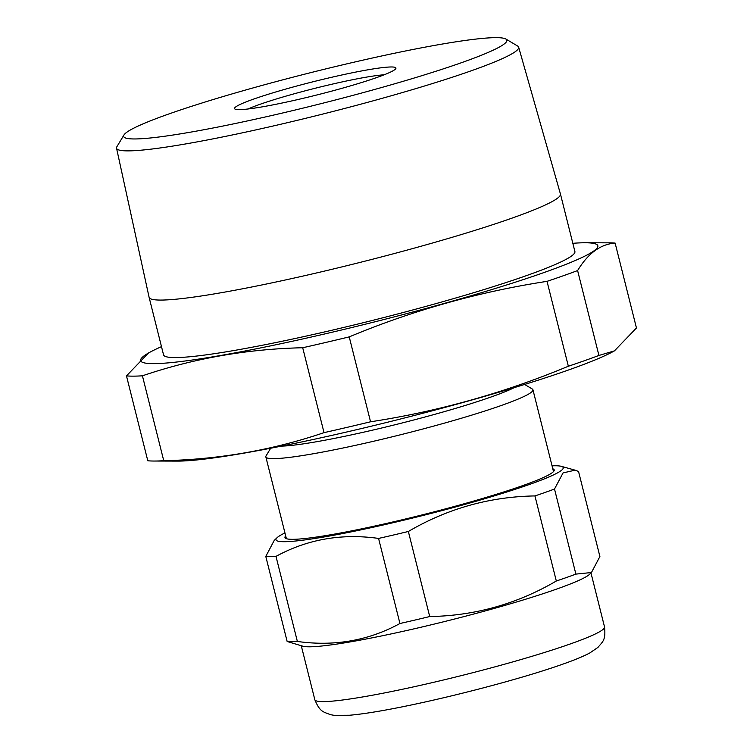 <?xml version="1.0" encoding="UTF-8"?>
<svg xmlns="http://www.w3.org/2000/svg" width="753" height="753" viewBox="0 0 753 753"><rect width="100%" height="100%" fill="white"/><g stroke="black" fill="none" stroke-linecap="round" stroke-linejoin="round"><path stroke-width="1.13" d="M161.123 300.071A212.064 17.488 165.9 0 1 149.113 297.36A212.064 17.488 165.9 0 1 149.103 297.322L163.552 354.861A212.064 17.488 165.9 0 0 175.562 357.571A212.064 17.488 165.9 0 0 406.535 311.629A212.064 17.488 165.9 0 0 574.897 251.54L560.448 194.039A212.064 17.488 165.9 0 1 392.097 254.128A212.064 17.488 165.9 0 1 161.123 300.071M572.826 243.313A235.689 19.437 165.9 0 1 584.469 242.767A235.689 19.437 165.9 0 1 585.175 242.767A235.689 19.437 165.9 0 1 445.343 303.12A235.689 19.437 165.9 0 1 153.979 363.633A235.689 19.437 165.9 0 1 150.346 351.99A235.689 19.437 165.9 0 1 161.49 346.634M150.346 351.99L148.473 352.997L126.476 375.888A259.954 21.442 165.9 0 0 133.403 376.142A259.954 21.442 165.9 0 0 142.421 375.813C193.813 358.353 247.238 348.997 302.706 347.745L324.025 432.646A259.954 21.442 165.9 0 0 370.551 421.784C438.227 411.458 504.152 392.944 568.355 366.24L547.026 281.349C478.757 291.844 412.832 310.358 349.232 336.883A259.954 21.442 165.9 0 1 302.706 347.745M585.175 242.767L608.979 242.833A259.954 21.442 165.9 0 1 615.126 243.087L636.454 327.979L614.448 350.86L598.927 355.454A259.954 21.442 165.9 0 1 568.355 366.24M614.457 350.86L612.584 351.877A235.689 19.437 165.9 0 1 399.504 419.252A235.689 19.437 165.9 0 1 178.461 461.1A235.689 19.437 165.9 0 1 177.755 461.1L153.941 461.034A259.954 21.442 165.9 0 1 147.795 460.78L126.476 375.888M324.025 432.646C272.633 450.096 219.208 459.452 163.749 460.704A259.954 21.442 165.9 0 1 154.732 461.034A259.954 21.442 165.9 0 1 153.941 461.034M524.606 384.444L532.258 388.99A137.695 11.361 165.9 0 1 532.945 389.79A137.695 11.361 165.9 0 1 423.628 428.805A137.695 11.361 165.9 0 1 273.65 458.643A137.695 11.361 165.9 0 1 265.847 456.883A137.695 11.361 165.9 0 1 266.082 455.857L270.675 448.233M505.856 39.034L517.64 46.027A207.301 17.103 165.9 0 1 518.657 47.185A207.301 17.103 165.9 0 1 354.343 105.9A207.301 17.103 165.9 0 1 128.302 150.882A207.301 17.103 165.9 0 1 116.546 148.19A207.301 17.103 165.9 0 1 116.903 146.684L123.981 134.956A197.55 16.293 -14.1 0 0 134.843 138.957A197.55 16.293 -14.1 0 0 357.779 94.078A197.55 16.293 -14.1 0 0 505.856 39.034A197.55 16.293 -14.1 0 0 495.653 37.65A197.55 16.293 -14.1 0 0 288.324 78.387A197.55 16.293 -14.1 0 0 123.981 134.956M391.212 66.97A83.188 6.862 165.9 0 1 395.786 68.655A83.188 6.862 165.9 0 1 326.586 92.478A83.188 6.862 165.9 0 1 239.275 109.637A83.188 6.862 165.9 0 1 234.983 109.053A83.188 6.862 165.9 0 1 297.331 85.87A83.188 6.862 165.9 0 1 391.212 66.97M384.19 74.782A76.881 6.344 -14.1 0 0 315.234 88.242A76.881 6.344 -14.1 0 0 248.095 108.969M518.657 47.185L560.439 193.992A212.064 17.488 165.9 0 1 560.448 194.039M163.749 460.704L142.421 375.813M370.551 421.784L349.232 336.883M598.927 355.454L577.607 270.562A259.954 21.442 165.9 0 1 547.026 281.349M577.607 270.562C588.084 253.3 600.583 244.141 615.126 243.087M552.796 468.799A138.797 11.446 165.9 0 1 553.982 470.964A138.797 11.446 165.9 0 1 522.309 485.76A138.797 11.446 165.9 0 1 379.832 524.926A138.797 11.446 165.9 0 1 285.669 538.357A138.797 11.446 165.9 0 1 285.698 535.882M552.053 465.834A148.096 12.217 165.9 0 1 561.314 466.333A148.096 12.217 165.9 0 1 529.18 484.555A148.096 12.217 165.9 0 1 361.92 529.651A148.096 12.217 165.9 0 1 277.019 537.746A148.096 12.217 165.9 0 1 284.954 532.926M277.019 537.746L274.224 540.419L265.79 556.429A166.375 13.723 165.9 0 0 275.993 556.382C307.412 539.242 341.598 533.256 378.571 538.423A166.375 13.723 165.9 0 0 408.352 531.477C447.517 508.539 489.714 496.698 534.941 495.926A166.375 13.723 165.9 0 0 545.266 492.387A166.375 13.723 165.9 0 0 554.509 489.026L563.056 472.912L575.113 470.173L578.53 471.444L599.896 556.514L591.453 572.534L575.885 574.106A166.375 13.723 165.9 0 1 566.642 577.457A166.375 13.723 165.9 0 1 556.316 581.005C517.151 603.934 474.955 615.785 429.718 616.547A166.375 13.723 165.9 0 1 399.947 623.503C368.575 640.634 334.379 646.62 297.369 641.462A166.375 13.723 165.9 0 1 287.157 641.509L302.979 646.234A149.358 12.321 165.9 0 0 407.364 630.365A149.358 12.321 165.9 0 0 556.429 589.157A149.358 12.321 165.9 0 0 589.703 574.21L591.453 572.534M297.369 641.462L275.993 556.382M287.157 641.509L265.79 556.429M399.947 623.503L378.571 538.423M429.718 616.547L408.352 531.477M556.316 581.005L534.941 495.926M575.885 574.106L554.509 489.026M514.177 387.654A127.473 10.514 165.9 0 1 399.476 423.647A127.473 10.514 165.9 0 1 281.387 446.124M314.829 699.716A149.358 12.321 -14.1 0 0 411.194 687.385A149.358 12.321 -14.1 0 0 570.2 643.984A149.358 12.321 -14.1 0 0 604.537 626.948C605.901 640.445 602.729 641.509 597.938 647.411L589.759 652.992C583.246 656.428 574.163 660.183 562.5 664.259C507.899 683.649 395.513 711.369 349.486 715.246L334.181 715.35L330.313 714.635C323.301 711.698 319.997 712.253 314.829 699.716L301.275 645.754M265.847 456.883L286.394 538.677M116.546 148.19L149.103 297.322M532.945 389.79L553.493 471.594M590.983 572.986L604.537 626.948M561.314 466.333L575.113 470.173"/></g></svg>

